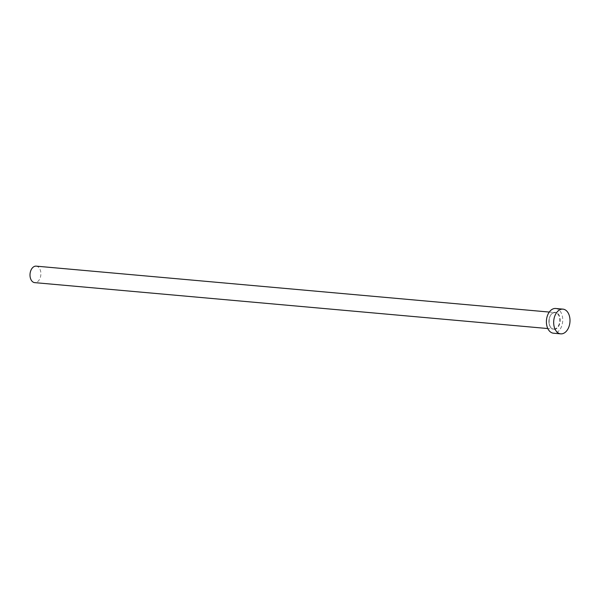 <?xml version="1.0" encoding="UTF-8"?>
<svg xmlns="http://www.w3.org/2000/svg" width="600" height="600" viewBox="0 0 600 600"><rect width="100%" height="100%" fill="white"/><g stroke="black" fill="none" stroke-linecap="round" stroke-linejoin="round"><path stroke-width="0.45" stroke-dasharray="3 2.25" d="M36.18 266.145A8.272 5.415 -84.9 0 1 40.89 273.48A8.272 5.415 -84.9 0 1 36.532 282.322A8.272 5.415 -84.9 0 1 34.703 282.63M555.675 308.483A12.413 8.13 -84.9 0 1 562.732 319.485A12.413 8.13 -84.9 0 1 556.2 332.752A12.413 8.13 -84.9 0 1 553.463 333.202M553.44 312.638A8.55 5.595 95.1 0 0 549.053 323.19A8.55 5.595 95.1 0 0 555.69 329.048A8.55 5.595 95.1 0 0 560.085 318.502A8.55 5.595 95.1 0 0 553.44 312.638M555.45 328.763A8.272 5.415 -84.9 0 1 553.62 329.07A8.272 5.415 -84.9 0 1 548.918 321.728A8.272 5.415 -84.9 0 1 553.275 312.885A8.272 5.415 -84.9 0 1 555.097 312.585A8.272 5.415 -84.9 0 1 559.8 319.92A8.272 5.415 -84.9 0 1 555.45 328.763M549.27 312.06L555.097 312.585L553.342 312.877C547.493 314.752 547.898 329.235 553.62 329.07L547.8 328.545"/><path stroke-width="0.9" d="M547.8 328.545L34.703 282.63A8.272 5.415 -84.9 0 1 30 275.288A8.272 5.415 -84.9 0 1 34.358 266.445A8.272 5.415 -84.9 0 1 36.18 266.145L549.27 312.06M560.73 333.855L553.463 333.202A12.413 8.13 -84.9 0 1 546.405 322.2A12.413 8.13 -84.9 0 1 552.938 308.94A12.413 8.13 -84.9 0 1 555.675 308.483L562.942 309.135A12.413 8.13 -84.9 0 1 570 320.138A12.413 8.13 -84.9 0 1 563.467 333.397A12.413 8.13 -84.9 0 1 560.73 333.855A12.413 8.13 -84.9 0 1 553.673 322.853A12.413 8.13 -84.9 0 1 560.205 309.585A12.413 8.13 -84.9 0 1 562.942 309.135"/></g></svg>
